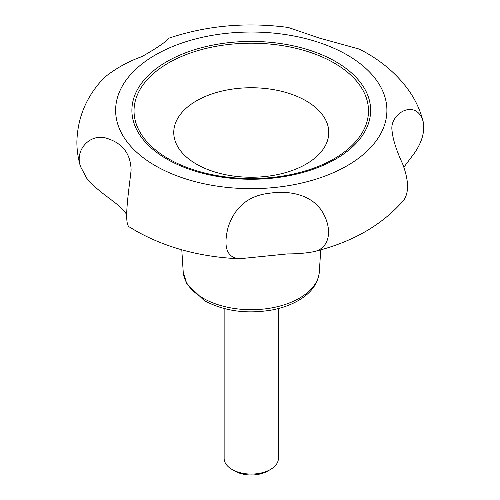 <?xml version="1.0" encoding="UTF-8"?>
<svg xmlns="http://www.w3.org/2000/svg" width="500" height="500" viewBox="0 0 500 500"><rect width="100%" height="100%" fill="white"/><g stroke="black" fill="none" stroke-linecap="round" stroke-linejoin="round"><path stroke-width="0.75" d="M239.169 258.781C200.244 256.975 165.844 247.688 135.975 230.919L129.863 227.213C123.088 225.619 128.938 190.469 131.106 170.113C130.688 153.544 122.306 142.856 105.956 138.05C90.388 133.481 74.406 149.619 80.525 166.581C78.125 158.619 76.906 150.488 76.875 142.188C77.463 117.369 86.688 95.744 104.55 77.312C116.019 68.25 128.494 61.337 141.969 56.581C156.831 48.087 165.856 41.938 169.056 38.125C206.831 25.512 246.537 21.95 288.194 27.444L319.094 38L359.338 49.112C380.35 59.781 397.006 73.806 409.312 91.2C415.763 100.538 420.369 110.625 423.125 121.469C416.256 97.938 389.325 113.419 392.031 130.463C392.781 139.131 396.331 150.306 402.669 163.981C408.731 180.206 409.125 192.225 403.85 200.044C381.95 225.362 351.656 242.625 312.962 251.838C329.65 249.131 333.15 229.831 322.406 211.938C311.756 194.356 288.762 190.312 270.038 193.169C248.881 195.35 234.906 206.713 228.125 227.244C223.131 247.006 226.812 257.519 239.169 258.781L287.362 253.919C296.737 253.925 305.269 253.231 312.962 251.838M403.831 167.244L414.412 153.131C422.119 141.981 425.025 131.425 423.125 121.469M80.525 166.581L86.737 178.275C100.175 194.562 120.069 203.388 126.494 214.356M196.456 164.137A77.506 44.75 0 0 0 326.131 144.075A77.506 44.75 0 0 0 231.206 89.269A77.506 44.75 0 0 0 196.456 164.137M224.137 308.544L224.137 458.413A27.125 15.662 0 0 0 232.081 469.487A27.125 15.662 0 0 0 270.45 469.487A27.125 15.662 0 0 0 278.394 458.413L278.394 308.544M234.825 471.069L232.081 469.487L234.825 471.069A23.25 13.425 0 0 0 267.706 471.069L270.45 469.487M155.356 165.719A135.638 78.312 0 0 0 382.281 130.612A135.638 78.312 0 0 0 216.163 34.7A135.638 78.312 0 0 0 155.356 165.719M335.675 61.612A119.375 68.919 180 0 1 282.162 176.912A119.375 68.919 180 0 1 135.963 92.506A119.375 68.919 180 0 1 335.675 61.612M334.156 63.019A117.225 67.675 180 0 1 334.156 158.731A117.225 67.675 180 0 1 168.375 158.731A117.225 67.675 180 0 1 168.375 63.019A117.225 67.675 180 0 1 334.156 63.019M320.744 249.812L319.325 271.844A68.106 39.319 180 0 1 276.156 306.988A68.106 39.319 180 0 1 203.106 298.194A68.106 39.319 180 0 1 183.206 271.844L181.788 249.812M319.325 271.844C318.163 283.181 311.562 292.512 299.519 299.837C291.694 304.562 282.562 307.938 272.113 309.962C246.713 314.306 224.106 311.188 204.306 300.606L186.781 283.806L183.206 271.844"/></g></svg>
